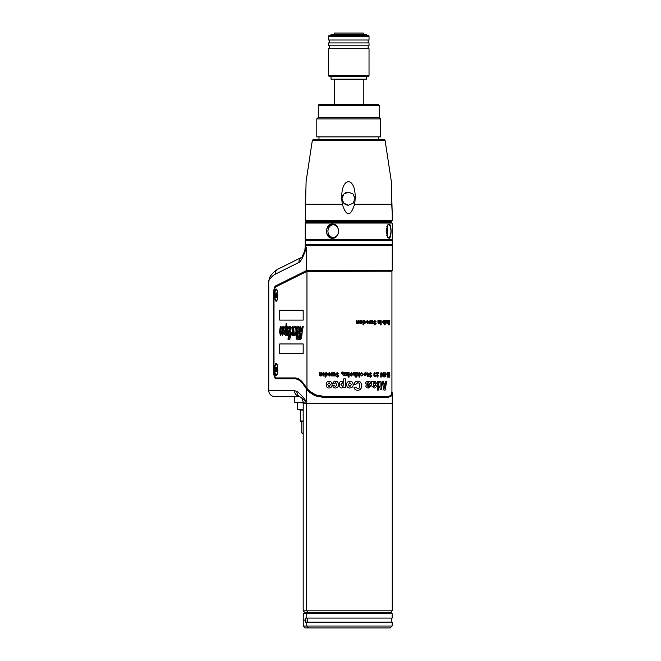 <?xml version="1.0" encoding="UTF-8"?>
<svg xmlns="http://www.w3.org/2000/svg" width="661" height="661" viewBox="0 0 661 661"><rect width="100%" height="100%" fill="white"/><g stroke="black" fill="none" stroke-linecap="round" stroke-linejoin="round"><path stroke-width="0.99" d="M268.779 280.735A100.208 25.936 90 0 1 275.216 274.208A5.8 5.561 63.6 0 1 278.231 269.01C274.935 270.77 272.15 273.439 269.87 277.025L268.779 280.735L268.779 390.61A5.8 5.602 90 0 0 274.282 396.41L294.558 396.774M305.208 248.668L306.687 247.057L304.878 250.469L305.208 245.661L392.221 245.661L392.221 270.316L307.605 270.316L308.15 270.894L391.643 270.894L392.221 270.316M391.932 391.519L392.221 393.287L391.552 395.865L387.726 397.649L324.559 397.649L315.429 395.865C311.306 393.774 308.39 391.568 306.687 389.238L303.589 384.884A100.935 26.126 -90 0 0 294.657 378.794L275.91 378.794A9.279 2.404 90 0 1 273.505 369.516L273.505 295.128A9.279 2.404 90 0 1 275.604 285.924L306.506 270.556A29.588 7.659 90 0 1 306.687 270.473L307.605 270.316M389.032 271.473L390.197 271.051A29.001 7.511 -90 0 0 390.015 271.134L389.907 271.184M391.461 394.295L391.031 395.319L387.206 397.071L324.882 397.071L315.925 395.319C311.852 393.229 308.984 391.023 307.299 388.693L306.687 389.238L306.687 402.012L303.779 402.136M268.779 390.61L294.426 390.61L296.872 391.436C299.35 392.849 302.631 396.369 306.687 402.012L306.687 403.45L392.221 403.45L303.168 403.45L303.168 610.838L392.221 610.838L390.775 612.284L392.105 613.623L392.188 618.085L305.382 618.085L305.126 619.25L305.795 619.25M294.426 390.61A5.8 5.602 90 0 0 299.416 396.377M301.507 257.468A5.8 5.561 63.6 0 0 298.912 262.425C300.738 261.913 303.333 256.79 306.687 247.057L306.687 270.473L307.266 271.051L309.208 271.06A29.001 7.511 -90 0 0 309.042 271.134L307.084 271.134A29.001 7.511 90 0 1 307.266 271.051M389.18 270.894L388.494 271.06M275.736 286.899A8.7 2.256 90 0 1 276.182 286.502L307.084 271.134L306.506 270.556M302.127 381.785A101.521 26.275 -90 0 0 295.211 378.216L276.472 378.216A8.7 2.256 90 0 1 275.736 377.737M296.872 391.436A5.8 5.544 119.4 0 0 299.631 396.493L306.687 402.012M327.154 397.071L320.684 396.344M384.933 397.071L387.181 396.765M301.383 397.889C301.796 397.649 302.391 399.046 303.168 402.07L303.168 403.45L306.687 403.45L306.687 610.838L308.092 612.284L304.622 612.284L390.775 612.284L308.092 612.284L306.795 613.623L392.105 613.623M306.968 388.313L306.993 388.346C308.819 390.725 311.959 392.956 316.421 395.038L326.096 396.774L386.718 396.774L390.362 395.807L391.039 395.038L391.932 392.196L391.932 271.184L306.968 271.349A28.712 7.428 -90 0 0 306.811 271.415L275.91 286.783A8.411 2.173 -90 0 0 274.009 295.128L274.009 369.516A8.411 2.173 -90 0 0 276.191 377.927L294.938 377.927A101.811 26.349 90 0 1 303.944 384.066L306.968 388.313L306.968 271.349M277.769 369.516A6.089 1.578 90 0 1 276.612 375.382A6.089 1.578 90 0 1 274.612 369.516A6.089 1.578 90 0 1 276.612 363.641A6.089 1.578 90 0 1 277.769 369.516M277.769 295.128A6.089 1.578 90 0 1 276.612 300.995A6.089 1.578 90 0 1 274.612 295.128A6.089 1.578 90 0 1 276.612 289.262A6.089 1.578 90 0 1 277.769 295.128M279.752 310.216L303.159 310.216L303.159 320.106L279.752 320.106L279.752 310.216M303.159 353.726L279.752 353.726L279.752 343.951L303.159 343.951L303.159 353.726M303.234 326.46L302.168 331.83C301.945 336.722 301.251 339.349 300.094 339.688L298.797 339.688L298.871 338.556L299.35 338.556L299.92 327.939L299.02 331.83L299.218 335.334L298.061 338.151L297.987 335.334L297.491 335.334L297.574 334.177L298.078 334.177L298.21 328.261L297.409 331.682L296.954 338.002L297.45 338.002L297.367 339.167L296.087 339.167L296.657 328.261L295.558 334.061C295.153 335.763 294.732 335.945 294.31 334.615L294.261 335.309L293.501 335.309L293.806 328.17L293.492 329.335L292.765 327.393L292.369 328.583L293.145 332.814L292.501 335.276L291.732 335.044L291.575 332.318L291.922 334.036L292.418 333.483L291.865 327.335L292.674 326.286L293.418 327.74L294.178 326.286L294.641 327.682L295.384 326.286L296.054 328.699L297.078 326.286L297.574 328.203L298.615 326.286L299.152 327.996L300.201 326.286C300.755 326.385 300.937 327.55 300.755 329.798L300.598 332.029L301.309 332.029L302.085 327.129L303.234 326.46M300.127 338.556C300.73 337.837 301.094 336.052 301.226 333.194L300.515 333.194L300.127 338.556M294.74 334.326L295.211 327.534L294.74 334.326M288.46 338.878L288.014 339.366L288.336 334.929L288.931 338.325L289.857 333.797L289.642 327.939L288.824 330.897C288.526 333.681 288.031 335.185 287.345 335.424C286.734 335.044 286.527 333.45 286.709 330.64L286.279 335.251L285.255 335.251L285.296 334.64L284.313 334.755L284.131 330.376C283.676 333.103 283.09 334.772 282.379 335.391L281.793 332.987L282.131 331.657L282.131 333.855L282.561 333.855L282.949 329.36L282.71 327.881L281.966 330.203C281.586 333.061 281.057 334.796 280.38 335.391L279.62 332.062L280.09 327.74L280.942 326.286L281.751 329.219L283.032 326.286C283.577 326.559 283.817 327.922 283.734 330.376C284.453 326.765 285.147 325.708 285.833 327.22L286.114 323.246L286.841 323.246L286.312 330.525C286.775 328.145 287.345 326.732 288.039 326.286L288.758 328.814C289.32 326.08 289.923 325.625 290.551 327.451L290.89 331.012L290.162 337.713C289.634 340.076 289.072 340.465 288.46 338.878M287.18 332.491L287.395 334.268L287.899 331.913L287.882 327.451L287.18 332.491M285.428 332.814L285.469 327.451L284.767 332.466L284.998 334.268L285.428 332.814M280.14 332.582L280.355 334.326L280.859 332.02L280.834 327.509L280.14 332.582M358.237 323.246L357.287 323.799L356.188 322.725L356.188 320.494L357.023 320.494L357.56 323.089L358.212 322.345L358.212 320.494L359.039 320.494L359.039 323.716L358.237 323.246M383.289 381.405L383.62 383.198L385.413 383.198L385.735 381.405L386.685 381.405L385.107 390.106L383.934 390.106L382.066 381.405L383.289 381.405M385.156 384.702L383.917 384.702L384.545 388.139L385.156 384.702M381.265 387.85L381.265 389.593L380.125 389.593L380.125 387.85L379.389 387.85L379.389 386.644L380.125 386.644L380.125 383.14L379.389 382.645L379.389 381.356L380.1 381.331L381.265 382.727L381.265 386.644L381.835 386.644L381.835 387.85L381.265 387.85M378.588 381.405L378.588 390.106L377.34 390.106L377.34 381.405L378.588 381.405M376.283 385.768C376.258 387.239 375.489 387.99 374.002 388.024L371.87 386.156L371.556 381.405L373.085 381.405L373.217 382.165L374.903 381.232L376.44 383.116L374.977 385.173L373.258 385.917L374.167 386.66L375.002 385.768L376.283 385.768M375.118 383.223L374.49 382.446L373.258 383.719L373.258 384.545L375.118 383.223M370.747 385.867L368.466 388.024C366.88 388.073 366.012 387.363 365.847 385.892L367.359 385.892L368.384 386.735L369.301 386.107L365.673 383.454C365.649 382.108 366.5 381.372 368.227 381.232C369.953 381.248 370.862 381.992 370.945 383.463L369.433 383.463L368.185 382.521L367.219 383.19L370.747 385.867M361.592 385.743C361.658 388.503 360.369 390.04 357.725 390.337C355.519 390.164 354.288 389.139 354.015 387.255L355.816 387.255L357.708 388.759C359.072 388.693 359.766 387.685 359.807 385.718C359.749 383.793 359.047 382.802 357.708 382.752L355.816 384.388L354.015 384.388C354.453 382.314 355.692 381.248 357.741 381.174C360.055 381.067 361.336 382.595 361.592 385.743M353.148 384.628C353.222 386.619 352.131 387.751 349.859 388.024C347.86 388.032 346.761 386.9 346.571 384.628C346.496 382.636 347.595 381.504 349.859 381.232C351.867 381.223 352.957 382.355 353.148 384.628M351.412 384.628L349.859 382.661L348.314 384.628L349.859 386.594L351.412 384.628M345.414 378.893L345.414 387.85L343.803 387.85L343.778 386.916L341.869 388.024C340.233 387.974 339.357 386.867 339.242 384.702C339.3 382.471 340.192 381.323 341.902 381.232L343.728 382.232L343.728 378.893L345.414 378.893M340.952 384.578L342.373 386.553L343.803 384.479L342.324 382.628L340.952 384.578M336.763 384.727L335.507 382.628L334.416 383.752L332.805 383.752C332.904 382.256 333.822 381.422 335.581 381.232C337.259 381.108 338.217 382.174 338.449 384.446C338.498 386.71 337.507 387.908 335.474 388.024C333.904 388.007 333.012 387.189 332.797 385.553L334.408 385.553L335.474 386.594L336.763 384.727M332.053 384.628C332.103 386.619 331.111 387.751 329.062 388.024C327.294 388.032 326.336 386.9 326.187 384.628C326.113 382.636 327.071 381.504 329.062 381.232C330.864 381.223 331.863 382.355 332.053 384.628M330.459 384.628L329.062 382.661L327.691 384.628L329.062 386.594L330.459 384.628M388.759 374.01L389.37 372.589L389.965 374.043L389.395 373.341L389.081 373.903L389.949 375.828L389.412 377.167L388.808 375.762L389.436 376.415L389.684 375.894L388.759 374.01M388.494 372.705L388.494 377.051L387.139 377.051L387.139 376.283L388.139 376.283L388.139 375.365L387.222 375.365L387.222 374.597L388.139 374.597L388.139 373.473L387.09 373.473L387.09 372.705L388.494 372.705M386.883 374.002L386.883 374.795L386.065 374.795L386.065 374.002L386.883 374.002M385.231 372.705L385.231 375.663L385.768 376.258L384.768 377.001L384.768 372.705L385.231 372.705M382.248 374.804L383.173 372.589L384.049 374.804L383.173 377.001L382.248 374.804M382.793 374.804L383.173 376.324L383.173 373.267L382.793 374.804M380.174 376.935L380.174 376.216L381.347 376.216L381.447 375.283L380.943 375.522L380.058 374.134L381.116 372.589L382.025 373.853L381.083 373.267L380.653 374.068L381.075 374.845L381.942 374.572L381.752 376.935L380.174 376.935M377.051 375.679L377.497 376.291L378.555 375.481L377.522 377.001L376.406 375.646L377.803 373.457L376.398 373.457L376.398 372.705L378.588 372.705L377.051 375.679M374.919 373.267L374.415 373.977L375.184 375.192L374.498 375.779L374.927 376.324L376.002 375.622L374.886 377.001L373.812 375.803L374.233 374.977L373.705 373.977L374.886 372.589L376.059 374.027L374.919 373.267M368.813 374.01L370.317 372.589L371.912 374.043L370.375 373.341L369.582 373.903L371.854 375.828L370.424 377.167L368.937 375.762L370.482 376.415L371.135 375.894L368.813 374.01M368.169 375.927L368.169 376.803L367.409 376.803L367.409 375.927L366.929 375.927L367.409 375.324L366.929 372.68L368.169 373.366L368.169 375.927M366.615 374.316L365.103 376.01L363.567 374.316L365.103 372.614L366.615 374.316M365.814 374.316L365.103 373.333L364.376 374.316L365.103 375.299L365.814 374.316M362.36 374.366L361.732 373.316L360.361 373.878L361.765 372.614L363.178 374.225L361.716 376.01L360.352 374.779L361.716 375.299L362.36 374.366M357.849 372.705L358.601 374.085L358.94 372.705L359.758 372.705L359.758 377.051L358.94 377.051L358.94 374.704L357.898 375.927L356.882 375.927L357.998 374.68L356.849 372.705L357.849 372.705M355.651 375.506L354.726 376.01L353.618 374.936L353.618 372.705L354.453 372.705L355.007 375.299L355.659 374.547L355.659 372.705L356.494 372.705L356.494 377.051L355.659 377.051L355.651 375.506M353.015 374.316L351.379 376.01L349.727 374.316L351.379 372.614L353.015 374.316M352.148 374.316L351.379 373.333L350.603 374.316L351.379 375.299L352.148 374.316M349.107 372.705L349.107 377.051L348.264 377.051L348.264 372.705L349.107 372.705M344.827 375.498L343.968 376.01L342.861 374.936L342.861 372.705L343.695 372.705L344.158 375.299L344.728 374.638L344.728 372.705L345.579 372.705L346.083 375.299L346.612 372.705L347.455 372.705L347.455 375.927L344.827 375.498M342.092 372.705L342.092 373.589L341.2 373.589L342.092 371.689L341.597 372.705L342.092 372.705M335.491 374.01L337.135 372.589L338.936 374.043L337.201 373.341L336.325 373.903L338.87 375.828L337.25 377.167L335.623 375.762L337.317 376.415L338.052 375.894L335.491 374.01M332.194 373.614L331.731 375.927L330.93 375.927L331.781 372.705L332.59 372.705L333.061 375.051L333.532 372.705L334.359 372.705L335.218 375.927L334.359 375.927L333.879 373.614L333.45 375.927L332.657 375.927L332.194 373.614M329.988 374.085L329.31 373.3L328.054 373.647L329.31 372.614L330.756 374.382L329.36 376.01L328.021 374.085L329.988 374.085M328.79 374.638L329.368 375.316L329.963 374.638L328.79 374.638M325.724 375.506L325.724 377.051L325.014 377.051L325.014 372.705L325.716 373.11L326.517 372.614L327.691 374.349L326.526 376.01L325.724 375.506M325.691 374.242L326.311 375.274L326.931 374.291L326.336 373.316L325.691 374.242M323.89 374.085L323.279 373.3L322.147 373.647L323.279 372.614L324.592 374.382L323.328 376.01L322.114 374.085L323.89 374.085M322.808 374.638L323.336 375.316L323.873 374.638L322.808 374.638M321.031 375.456L320.296 376.01L319.461 374.936L319.461 372.705L320.089 372.705L320.511 375.299L321.015 372.705L321.676 372.705L321.676 375.927L321.031 375.456M388.941 321.411L388.651 324.84L388.131 324.84L388.131 320.494L388.478 324.13L388.792 320.494L389.395 324.13L389.668 320.494L389.668 324.84L389.23 324.84L388.941 321.411M387.842 322.675L387.206 323.799L386.611 322.865L386.52 320.494L386.991 320.874L387.462 320.411L387.883 321.345L386.999 322.75L387.842 322.675M387.52 321.403L386.999 322.064L387.52 321.403M385.156 323.295L385.156 324.84L384.694 324.84L384.694 320.494L385.148 320.899L385.644 320.411L386.33 322.138L385.652 323.799L385.156 323.295M385.132 322.031L385.52 323.072L385.537 321.106L385.132 322.031M383.925 321.874L383.479 321.089L382.62 321.436L383.479 320.411L384.413 322.171L383.52 323.799L382.595 321.874L383.925 321.874M383.132 322.428L383.52 323.105L383.909 322.428L383.132 322.428M380.571 320.494L381.141 320.494L381.141 323.716L380.571 323.716L380.571 320.494M381.141 324.097L381.141 324.89L380.571 324.89L380.571 324.097L381.141 324.097M379.447 323.246L378.753 323.799L377.943 322.725L377.943 320.494L378.563 320.494L378.96 323.089L379.431 320.494L380.017 320.494L380.017 323.716L379.447 323.246M373.341 321.8L374.737 320.378L376.192 321.833L374.787 321.13L374.06 321.692L376.142 323.617L374.828 324.956L373.457 323.551L374.886 324.204L375.481 323.683L373.341 321.8M370.375 321.403L369.945 323.716L369.177 323.716L369.986 320.494L370.747 320.494L371.185 322.841L371.614 320.494L372.35 320.494L373.101 323.716L372.358 323.716L371.92 321.403L371.54 323.716L370.804 323.716L370.375 321.403M368.251 321.874L367.574 321.089L366.285 321.436L367.574 320.411L369.003 322.171L367.632 323.799L366.252 321.874L368.251 321.874M367.053 322.428L367.64 323.105L368.235 322.428L367.053 322.428M363.79 323.295L363.79 324.84L362.996 324.84L362.996 320.494L363.79 320.899L364.657 320.411L365.913 322.138L364.674 323.799L363.79 323.295M363.757 322.031L364.434 323.072L365.103 322.081L364.459 321.106L363.757 322.031M361.716 321.874L360.989 321.089L359.625 321.436L360.989 320.411L362.517 322.171L361.046 323.799L359.584 322.023L361.716 321.874M360.427 322.428L361.055 323.105L361.691 322.428L360.427 322.428M303.168 402.582L294.558 402.582L294.558 396.41M303.168 402.871L294.558 402.582M303.168 409.828L297.458 409.828L297.458 402.871M303.168 410.117L297.458 409.828M303.168 420.999L300.358 420.999L300.358 410.117M303.168 421.718L301.085 421.718L300.358 420.999M303.168 433.038L301.813 433.038L301.813 421.718M303.168 433.327L301.813 433.038M391.643 222.451L305.787 222.451L305.208 223.038L392.221 223.038L391.643 222.451M389.023 224.054C391.733 223.682 391.717 238.654 389.023 238.266L387.867 237.563L386.074 231.16L387.867 224.748L389.023 224.054M305.208 244.793L305.787 245.371L391.643 245.371L392.221 244.793L305.208 244.793L305.208 240.439L305.787 239.86L388.486 239.86L305.787 239.86L305.208 239.282L392.221 239.282L392.221 223.038M332.343 238.266C324.609 238.662 324.708 223.575 332.343 224.054C340.481 223.649 340.39 238.728 332.343 238.266M387.668 225.004A6.527 2.454 -90 0 1 388.486 224.633A6.527 2.454 -90 0 1 390.94 231.16A6.527 2.454 -90 0 1 388.486 237.679A6.527 2.454 -90 0 1 387.668 237.307M386.801 226.731A6.527 2.454 -90 0 1 387.445 231.16A6.527 2.454 -90 0 1 386.801 235.58M305.208 240.439L392.221 240.439L391.643 239.86L388.486 239.86L391.643 239.86L392.221 239.282M338.606 231.16A6.527 6.048 90 0 1 332.557 237.679A6.527 6.048 90 0 1 326.517 231.16A6.527 6.048 90 0 1 332.557 224.633A6.527 6.048 90 0 1 338.606 231.16M333.268 237.638A6.527 6.048 90 0 1 327.93 231.16A6.527 6.048 90 0 1 333.268 224.674M363.22 34.504L363.22 33.05L334.21 33.05L334.21 34.504M363.22 104.694L363.22 79.46L334.21 79.46L334.21 104.694M379.166 106.14L379.133 107.883L379.166 105.273L318.255 105.273L318.255 117.46L316.809 118.906L316.809 136.893L380.62 136.893L380.62 118.906L316.809 118.906M379.133 107.883L379.166 109.627L379.108 107.883M318.255 117.46L379.166 117.46L379.166 109.627M380.62 118.906L379.166 117.46M318.255 105.273L318.842 104.694L378.588 104.694L379.166 105.273M312.356 140.239L385.074 140.239L384.504 139.793L312.917 139.793L312.356 140.239L306.101 181.478L305.208 220.716L392.221 220.716L391.643 221.295L305.787 221.295L305.208 220.716M342.307 204.241C338.11 174.364 358.766 174.14 354.618 204.241C350.512 216.948 346.405 216.948 342.307 204.241L305.605 204.241M391.75 204.241L391.329 181.469L392.221 213.966L391.75 204.241L354.618 204.241M385.074 140.239L391.329 181.478M341.935 198.672L343.811 203.241L348.463 205.199L353.123 203.241L354.99 198.672L353.09 194.061L348.471 192.144L343.844 194.061L341.935 198.672M348.479 205.199A6.527 6.527 90 0 1 341.968 198.672A6.527 6.527 90 0 1 348.479 192.144M331.021 35.661L331.021 34.504L366.409 34.504L366.409 35.661M331.021 76.271L331.021 79.171L366.409 79.171L366.409 76.271M328.41 75.684L328.988 76.271L368.441 76.271L369.02 75.684L328.41 75.684L328.41 48.716L369.02 48.716L369.02 75.684M328.41 36.239L328.988 35.661L368.441 35.661L369.02 36.239L369.02 40.015L328.41 40.015L328.41 36.239L369.02 36.239M369.02 45.816L328.41 45.816L328.41 42.915L369.02 42.915L369.02 45.816M392.122 626.025L390.188 627.95L305.2 627.95L303.275 626.025L303.168 620.117L305.118 620.117L305.382 622.15L392.188 622.15L392.122 626.025L303.275 626.025M311.785 622.075L312.306 622.15M305.118 620.117L305.126 619.25M303.168 610.838L304.622 612.284L303.283 613.623L306.795 613.623L306.721 618.085M305.795 619.175L305.903 622.075L391.643 622.075L391.469 618.085M276.191 375.027A5.511 1.429 -90 0 0 277.612 369.516A5.511 1.429 90 0 0 276.191 364.004A5.511 1.429 90 0 0 274.761 369.516A5.511 1.429 -90 0 0 276.191 375.027L276.752 375.027A5.511 1.429 -90 0 0 276.868 375.002M276.191 364.004L276.752 364.004A5.511 1.429 90 0 1 276.868 364.021M276.554 367.665L275.901 367.276L275.579 369.243L275.579 369.78L276.802 369.78L276.48 371.746L275.901 371.746L275.579 369.78M276.802 369.78L276.529 367.334M276.191 300.639A5.511 1.429 -90 0 0 277.612 295.128A5.511 1.429 90 0 0 276.191 289.617A5.511 1.429 90 0 0 274.761 295.128A5.511 1.429 -90 0 0 276.191 300.639L276.752 300.639A5.511 1.429 -90 0 0 276.868 300.623M276.191 289.617L276.752 289.617A5.511 1.429 90 0 1 276.868 289.642M276.554 293.277L275.901 292.889L275.579 294.864L275.579 295.401L276.802 295.401L276.48 297.367L275.901 297.367L275.579 295.401M276.802 295.401L276.529 292.955M391.552 395.865L390.841 395.319M274.282 396.41L299.483 396.41M275.216 274.208L298.912 262.425M390.015 271.134L389.147 271.134M276.488 286.502L275.604 285.924M310.579 271.184A0.578 0.545 -90 0 0 310.108 270.894L309.208 271.06A0.578 0.554 -112.3 0 1 309.563 271.184M386.892 396.774L384.677 397.071A0.578 0.512 90 0 1 384.239 396.774M321.271 396.443L327.567 396.774M277.851 377.927A8.7 2.256 -90 0 0 278.43 378.216A0.578 0.562 90 0 0 278.917 377.927M315.429 395.865L317.057 395.319M387.726 397.649L387.206 397.071M324.559 397.649L324.882 397.071M303.589 384.884L304.167 384.372M294.657 378.794L295.211 378.216M275.91 378.794L276.472 378.216M273.505 369.516L274.009 369.516M273.505 295.128L274.009 295.128M386.999 221.295L386.421 221.873L311.009 221.873L310.43 221.295M308.646 627.95L306.787 626.025L306.721 622.15M305.721 620.985L305.126 620.985M355.263 622.15A1.454 1.405 90 0 0 355.701 622.075M307.249 622.075L307.415 618.085M275.579 369.243L276.802 369.243M275.579 294.864L276.802 294.864M392.221 610.838L392.221 393.345M278.231 269.01L301.54 257.426M304.878 250.469L301.928 257.228M305.208 239.282L305.208 223.038M392.221 244.793L392.221 240.439M318.982 136.893L318.982 139.793M378.447 136.893L378.447 139.793M392.221 213.957L392.221 220.716M311.009 221.873L311.009 222.451M368.144 40.015L368.144 42.915M329.277 40.015L329.277 42.915M329.277 45.816L329.277 48.716M368.144 45.816L368.144 48.716M303.283 613.623L303.168 620.117M321.89 622.075L322.345 622.15"/></g></svg>

